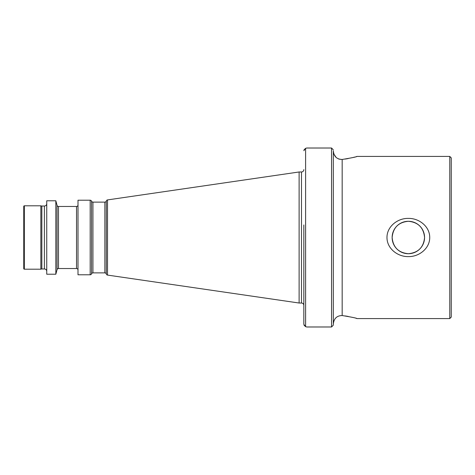 <?xml version="1.0" encoding="UTF-8"?>
<svg xmlns="http://www.w3.org/2000/svg" width="475" height="475" viewBox="0 0 475 475"><rect width="100%" height="100%" fill="white"/><g stroke="black" fill="none" stroke-linecap="round" stroke-linejoin="round"><path stroke-width="0.71" d="M408.352 221.285A16.215 16.215 0 0 0 392.136 237.5A16.215 16.215 0 0 0 408.352 253.715C418.214 252.759 423.617 247.356 424.567 237.506C423.611 227.638 418.208 222.229 408.352 221.285C398.489 222.235 393.086 227.644 392.136 237.506C393.098 247.368 398.507 252.771 408.352 253.715A16.215 16.215 0 0 0 424.567 237.5A16.215 16.215 0 0 0 408.352 221.285M408.352 256.595C397.789 256.874 386.947 248.621 386.977 237.547C386.887 226.403 397.807 218.102 408.352 218.405C418.908 218.132 429.75 226.355 429.727 237.447C429.833 248.556 418.926 256.892 408.352 256.595M333.319 325.149L333.319 150.765C333.836 156.429 336.787 159.333 342.166 159.469L342.166 315.531C336.799 315.661 333.848 318.559 333.319 324.235L333.319 325.149L331.55 326.984L306.785 326.984L305.603 326.663L303.834 324.3L303.834 250.028M449.777 156.423L449.777 318.577L451.25 317.104L451.25 157.896L449.777 156.423L357.052 156.423C356.541 156.887 351.577 157.902 342.166 159.469M91.562 273.837L91.562 201.162A1.472 1.472 0 0 0 90.179 200.207L78.001 200.207L78.001 274.793L90.179 274.793A1.472 1.472 0 0 0 91.562 273.837A1.472 1.472 0 0 1 92.94 272.882L104.874 272.882A1.472 1.472 0 0 1 106.299 273.992A1.472 1.472 0 0 0 107.516 275.084L299.119 303.026L301.477 303.026A2.357 2.357 0 0 1 303.834 305.383M301.477 303.026L301.477 171.974A2.357 2.357 0 0 0 303.834 169.617M301.477 171.974L299.119 171.974L299.119 303.026M107.516 275.084L107.516 199.916L299.119 171.974M107.516 199.916A1.472 1.472 0 0 0 106.299 201.008A1.472 1.472 0 0 1 104.874 202.118L92.94 202.118A1.472 1.472 0 0 1 91.562 201.162M57.065 269.622L57.065 205.378L55.836 200.777L55.836 274.223L57.065 269.622A1.472 1.472 0 0 1 58.49 268.529L76.522 268.529A1.472 1.472 0 0 1 78.001 270.002M76.522 268.529L76.522 206.471A1.472 1.472 0 0 0 78.001 204.998M76.522 206.471L58.49 206.471A1.472 1.472 0 0 1 57.065 205.378M55.836 200.777L46.746 200.777L46.746 274.223L55.836 274.223M44.389 268.975L44.389 206.025L41.848 206.025A2.357 2.357 0 0 1 40.85 205.806L40.85 269.194A2.357 2.357 0 0 1 41.848 268.975L44.389 268.975A2.357 2.357 0 0 1 46.746 271.332M44.389 206.025A2.357 2.357 0 0 0 46.746 203.668M40.85 205.806L24.338 205.806A0.588 0.588 0 0 0 23.75 206.393L23.75 268.607A0.588 0.588 0 0 0 24.338 269.194L24.338 205.806M40.85 269.194L24.338 269.194M449.777 318.577L357.052 318.577C356.541 318.113 351.577 317.098 342.166 315.531M303.834 324.3L303.834 224.972M304.024 149.815L305.603 148.337L303.834 150.7M304.024 325.185L305.603 326.663L305.603 148.337L306.785 148.016L331.55 148.016L333.319 149.851M345.331 315.952L348.211 316.445M356.001 318.274L357.052 318.577M345.331 159.048L348.211 158.555M353.228 157.457L354.783 157.059M356.001 156.726L357.052 156.423M342.036 159.487L338.806 159.089M336.074 157.385L333.973 154.227M333.486 152.534L333.319 150.765M106.299 273.992L106.299 201.008M104.874 272.882L104.874 202.118M92.94 272.882L92.94 202.118M90.179 274.793L90.179 200.207M58.49 268.529L58.49 206.471M41.848 268.975L41.848 206.025M331.55 326.984L331.55 148.016"/></g></svg>
